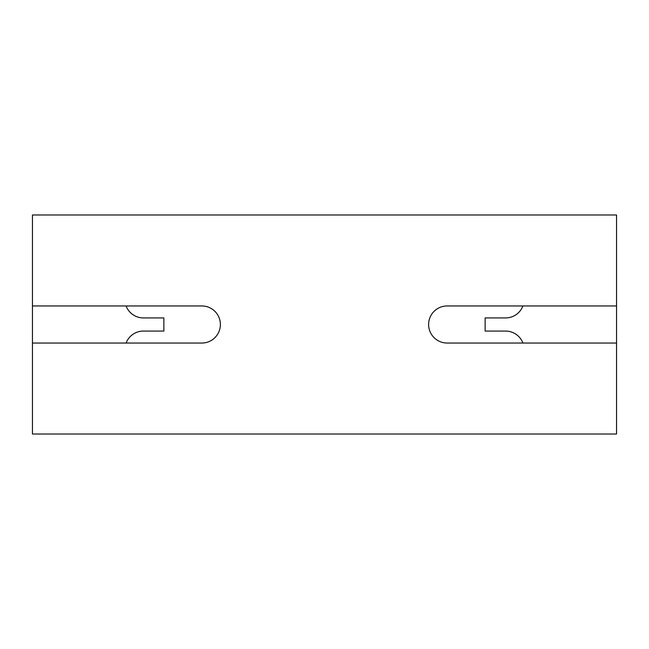<?xml version="1.0" encoding="UTF-8"?>
<svg xmlns="http://www.w3.org/2000/svg" width="649" height="649" viewBox="0 0 649 649"><rect width="100%" height="100%" fill="white"/><g stroke="black" fill="none" stroke-linecap="round" stroke-linejoin="round"><path stroke-width="0.97" d="M616.55 214.981L32.45 214.981L32.45 343.045L201.839 343.045L32.45 343.045L32.45 434.019L616.55 434.019L616.55 305.955L616.55 343.045L447.161 343.045A18.545 18.545 0 0 1 428.616 324.5A18.545 18.545 0 0 1 447.161 305.955L616.55 305.955L616.55 214.981L616.55 305.955L447.161 305.955A18.545 18.545 0 0 0 428.616 324.5A18.545 18.545 0 0 0 447.161 343.045L616.55 343.045L616.55 434.019L32.45 434.019L32.45 305.955L201.839 305.955A18.545 18.545 0 0 1 220.384 324.5A18.545 18.545 0 0 1 201.839 343.045A18.545 18.545 0 0 0 220.384 324.5A18.545 18.545 0 0 0 201.839 305.955L32.45 305.955L32.45 214.981L616.55 214.981M143.429 331.071A18.545 18.545 0 0 0 126.084 343.045A18.545 18.545 0 0 1 143.429 331.071L163.873 331.071L163.873 317.929L143.429 317.929A18.545 18.545 0 0 1 126.084 305.955A18.545 18.545 0 0 0 143.429 317.929L163.873 317.929L163.873 331.071L143.429 331.071M485.127 317.929L485.127 331.071L505.571 331.071A18.545 18.545 0 0 1 522.916 343.045A18.545 18.545 0 0 0 505.571 331.071L485.127 331.071L485.127 317.929L505.571 317.929L485.127 317.929M522.916 305.955A18.545 18.545 0 0 1 505.571 317.929A18.545 18.545 0 0 0 522.916 305.955"/></g></svg>
